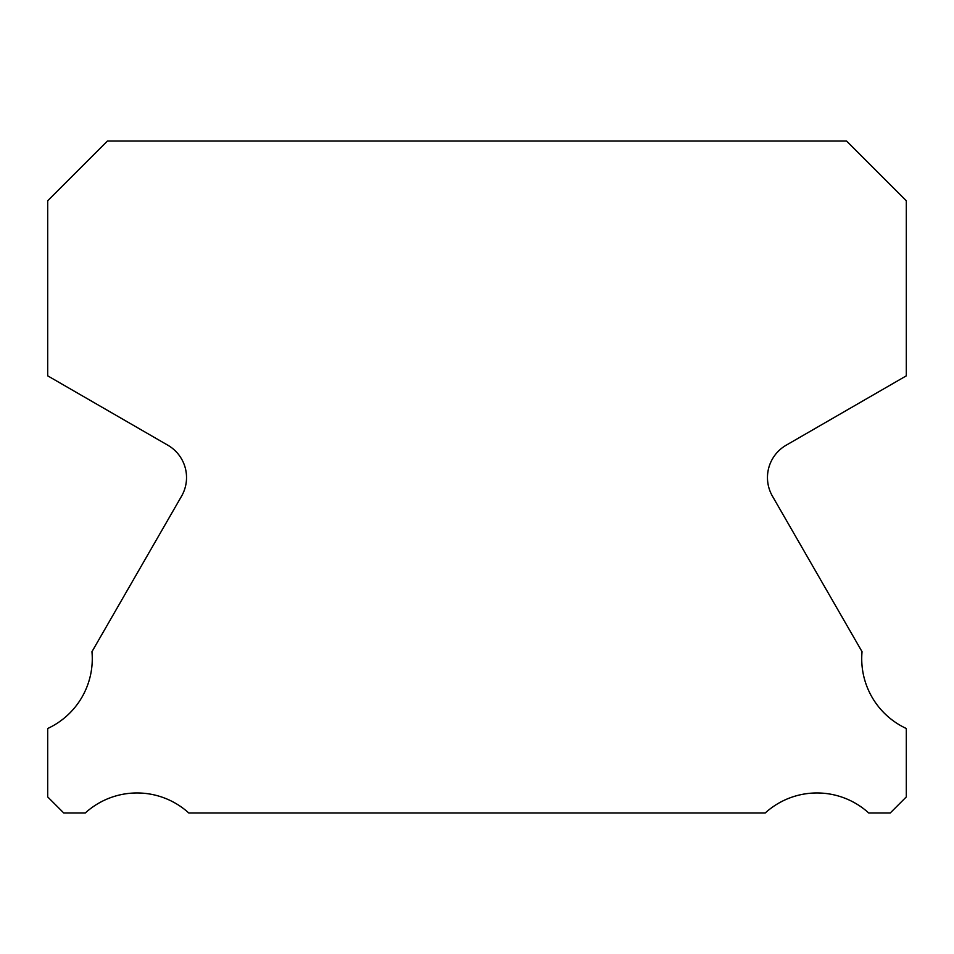 <?xml version="1.0" encoding="UTF-8"?>
<svg xmlns="http://www.w3.org/2000/svg" width="954" height="954" viewBox="0 0 954 954"><rect width="100%" height="100%" fill="white"/><g stroke="black" fill="none" stroke-linecap="round" stroke-linejoin="round"><path stroke-width="1.43" d="M906.3 728.498A76.904 76.904 0 0 1 862.046 651.701L772.454 496.199A37.325 37.325 0 0 1 786.132 445.232L906.3 375.84L906.3 200.757L846.568 141.025L107.432 141.025L47.7 200.757L47.7 375.84L167.868 445.232A37.325 37.325 0 0 1 181.546 496.199L91.954 651.701A76.904 76.904 0 0 1 47.7 728.498L47.7 796.924L63.751 812.975L85.288 812.975A76.904 76.904 0 0 1 188.773 812.975L765.227 812.975A76.904 76.904 0 0 1 868.712 812.975L890.249 812.975L906.3 796.924L906.3 728.498"/></g></svg>
